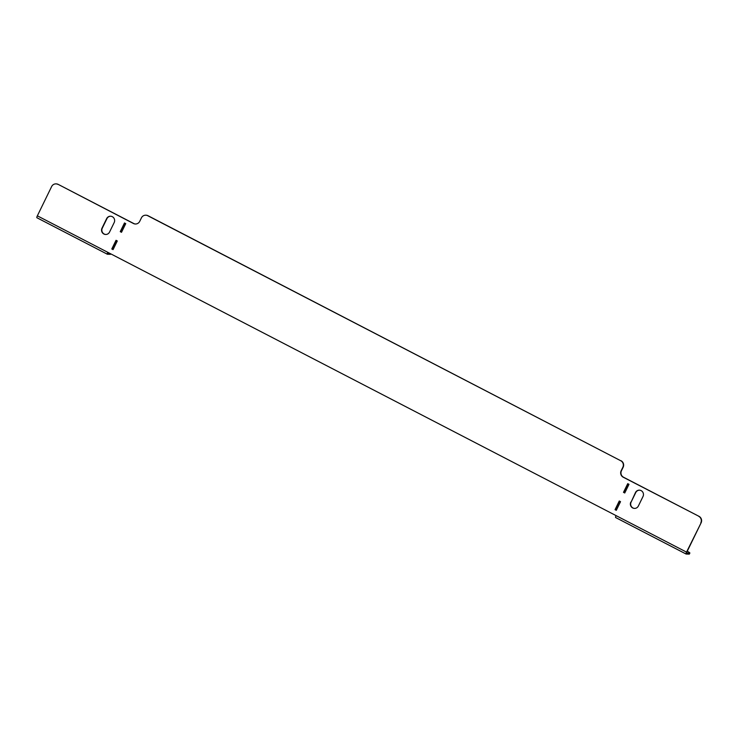 <?xml version="1.0" encoding="UTF-8"?>
<svg xmlns="http://www.w3.org/2000/svg" width="738" height="738" viewBox="0 0 738 738"><rect width="100%" height="100%" fill="white"/><g stroke="black" fill="none" stroke-linecap="round" stroke-linejoin="round"><path stroke-width="1.11" d="M689.191 554.127L689.698 553.085A4.843 0.507 26 0 0 689.864 553.039L689.357 554.072A4.843 0.507 -154 0 1 689.191 554.127L686.128 554.044A2.131 0.48 117.4 0 1 686.082 554.026L615.621 517.532A2.131 0.48 -62.6 0 1 616.082 515.622L107.803 252.322A2.131 0.48 117.4 0 0 107.351 254.232A2.131 0.48 117.4 0 0 107.407 254.241L110.469 254.333L110.709 253.826M689.698 553.085L686.635 553.002L686.82 552.125L701.1 522.845L686.534 552.116A2.131 0.48 117.4 0 0 686.082 554.026M689.864 553.039A4.843 0.507 26 0 0 687.253 551.24M623.536 477.237L623.25 477.228A4.843 4.696 91.6 0 1 621.165 470.724L621.451 470.733A4.843 4.696 -88.4 0 0 623.536 477.237L699.015 516.342A4.843 4.696 91.6 0 1 701.1 522.845M623.25 477.228L699.015 516.342M627.724 483.676L623.499 492.338L624.754 492.984L628.979 484.322L627.724 483.676M621.165 470.724L622.854 467.265A4.843 4.696 -88.4 0 0 620.778 460.761L147.729 215.708A4.843 4.696 -88.4 0 0 141.419 217.867L139.731 221.335A4.843 4.696 91.6 0 1 133.43 223.494L133.716 223.503A4.843 4.696 -88.4 0 0 135.552 224.011M56.106 183.882A4.843 4.696 91.6 0 1 58.228 184.399L133.43 223.494M57.942 184.389A4.843 4.696 -88.4 0 0 51.632 186.548L37.352 215.828L107.803 252.322M700.814 522.836A4.843 4.696 -88.4 0 0 698.729 516.332M116.032 240.311L117.287 240.957L113.062 249.619L111.807 248.974L116.032 240.311M124.482 222.977L125.737 223.632L121.512 232.295L120.257 231.649L124.482 222.977M619.274 501.001L615.049 509.663L616.304 510.318L620.529 501.655L619.274 501.001M114.196 222.535L109.547 232.064A4.363 4.225 91.6 0 1 105.654 234.472A4.363 4.225 91.6 0 1 102.001 228.153L106.641 218.623A4.363 4.225 91.6 0 1 110.543 216.225A4.363 4.225 91.6 0 1 114.196 222.535M630.815 502.098A4.363 4.225 -88.4 0 0 634.468 508.408A4.363 4.225 -88.4 0 0 638.37 506.01L643.01 496.48A4.363 4.225 -88.4 0 0 639.357 490.161A4.363 4.225 -88.4 0 0 635.464 492.569L631.101 502.108A4.363 4.225 -88.4 0 0 634.615 508.417M627.955 483.796L623.785 492.347L624.809 492.873M619.505 501.12L615.335 509.672L616.359 510.198M145.893 215.201A4.843 4.696 91.6 0 1 148.015 215.717L147.729 215.708M620.778 460.761L148.015 215.717M621.064 460.77A4.843 4.696 91.6 0 1 623.14 467.274L622.854 467.265M621.451 470.733L623.14 467.274M58.228 184.399L133.716 223.503M113.117 249.509L112.093 248.974L116.263 240.431M121.567 232.184L120.543 231.649L124.713 223.107M105.792 234.472A4.363 4.225 91.6 0 1 102.287 228.162L106.936 218.632A4.363 4.225 91.6 0 1 110.682 216.225M639.505 490.17A4.363 4.225 -88.4 0 0 635.75 492.578L631.101 502.108M108.043 252.442L107.886 253.199L109.602 253.254M107.314 254.195L36.955 217.747A2.131 0.48 -62.6 0 1 36.9 217.738A2.131 0.48 -62.6 0 1 37.352 215.828M686.036 553.989L615.676 517.541A2.131 0.48 -62.6 0 1 615.621 517.532M686.534 552.116L616.082 515.622M107.351 254.232L36.9 217.738"/></g></svg>
